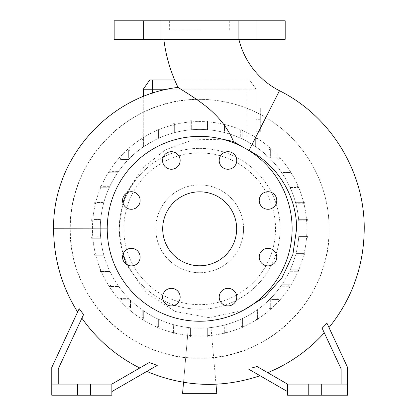 <?xml version="1.0" encoding="UTF-8"?>
<svg xmlns="http://www.w3.org/2000/svg" width="416" height="416" viewBox="0 0 416 416"><rect width="100%" height="100%" fill="white"/><g stroke="black" fill="none" stroke-linecap="round" stroke-linejoin="round"><path stroke-width="0.31" stroke-dasharray="2.08 1.56" d="M238.867 39.291L163.826 39.291L238.867 39.291M247.572 149.729L241.457 146.333M285.189 20.8L114.171 20.8M199.68 30.046L169.634 30.046L199.68 30.046M259.225 200.496A8.783 8.783 0 0 0 268.008 209.279A8.783 8.783 0 0 0 276.786 200.496A8.783 8.783 0 0 0 268.008 191.719A8.783 8.783 0 0 0 259.225 200.496M259.225 257.104A8.783 8.783 0 0 0 268.008 265.881A8.783 8.783 0 0 0 276.786 257.104A8.783 8.783 0 0 0 268.008 248.321A8.783 8.783 0 0 0 259.225 257.104M219.201 297.128A8.783 8.783 0 0 0 227.984 305.911A8.783 8.783 0 0 0 236.761 297.128A8.783 8.783 0 0 0 227.984 288.345A8.783 8.783 0 0 0 219.201 297.128M162.594 297.128A8.783 8.783 0 0 0 171.376 305.911A8.783 8.783 0 0 0 180.159 297.128A8.783 8.783 0 0 0 171.376 288.345A8.783 8.783 0 0 0 162.594 297.128M122.569 257.104A8.783 8.783 0 0 0 131.352 265.881A8.783 8.783 0 0 0 140.135 257.104A8.783 8.783 0 0 0 131.352 248.321A8.783 8.783 0 0 0 122.569 257.104M122.569 200.496A8.783 8.783 0 0 0 131.352 209.279A8.783 8.783 0 0 0 140.135 200.496A8.783 8.783 0 0 0 131.352 191.719A8.783 8.783 0 0 0 122.569 200.496M162.594 160.472A8.783 8.783 0 0 0 171.376 169.255A8.783 8.783 0 0 0 180.159 160.472A8.783 8.783 0 0 0 171.376 151.689A8.783 8.783 0 0 0 162.594 160.472M219.201 160.472A8.783 8.783 0 0 0 227.984 169.255A8.783 8.783 0 0 0 236.761 160.472A8.783 8.783 0 0 0 227.984 151.689A8.783 8.783 0 0 0 219.201 160.472M152.287 20.8L143.504 20.8L152.287 20.8M152.287 39.291L143.504 39.291L152.287 39.291M247.073 20.8L238.29 20.8L247.073 20.8M247.073 39.291L238.29 39.291L247.073 39.291M329.103 228.8L329.103 229.076C330.762 298.028 268.778 359.97 199.805 358.223C130.832 360.183 68.578 298.095 70.257 229.076L70.257 228.8A129.423 129.423 0 0 0 199.68 358.223A129.423 129.423 0 0 0 329.103 228.8A129.423 129.423 0 0 0 199.68 99.377A129.423 129.423 0 0 0 70.257 228.8C68.635 160.56 128.575 99.403 196.617 99.414C217.095 98.556 245.164 104.65 265.808 117.546C304.45 140.072 329.508 183.908 329.103 228.8M122.892 202.847L119.085 229.076L122.897 254.738M126.443 264.384L146.162 292.791L175.245 311.506L209.243 317.699L243.017 310.456M81.895 318.178L58.24 368.904L58.24 384.108L58.24 368.904L83.564 314.59L79.18 308.682C77.116 313.113 77.116 313.113 79.18 308.682C77.116 313.113 77.116 313.113 79.18 308.682L51.771 367.468L51.771 395.2L90.594 395.2L90.594 384.108L90.594 395.2L111.857 395.2L111.857 384.108L77.652 384.108L77.652 395.2L77.652 384.108L51.771 384.108L58.24 384.108L58.24 368.904L81.895 318.178A155.163 155.163 0 0 0 139.781 367.983L111.857 384.108L139.781 367.983L111.857 384.108L111.857 391.581L157.243 365.378C143.541 373.287 143.541 373.287 157.243 365.378C143.541 373.287 143.541 373.287 157.243 365.378L149.214 362.539M267.701 372.674L287.503 384.108L347.589 384.108L347.589 367.468L326.96 323.222C329.659 329.009 329.659 329.009 326.96 323.222C329.659 329.009 329.659 329.009 326.96 323.222L322.15 328.219L341.12 368.904L341.12 384.108L341.12 368.904L324.298 332.831A155.163 155.163 0 0 1 267.701 372.674L287.503 384.108L287.503 395.2L321.708 395.2L321.708 384.108L321.708 395.2L347.589 395.2L347.589 384.108L287.503 384.108L287.503 391.581L287.503 384.108L341.12 384.108L341.12 368.904L324.298 332.831M252.538 367.765L257.005 366.496L287.503 384.108M248.17 368.872C263.661 377.816 263.661 377.816 248.17 368.872C263.661 377.816 263.661 377.816 248.17 368.872L287.503 391.581M189.909 94.931L188.562 94.058M162.703 228.8A36.977 36.977 0 0 0 199.68 265.777A36.977 36.977 0 0 0 236.657 228.8A36.977 36.977 0 0 0 199.68 191.823A36.977 36.977 0 0 0 162.703 228.8M292.126 228.8A92.446 92.446 0 0 0 199.68 136.354A92.446 92.446 0 0 0 107.234 228.8A92.446 92.446 0 0 0 199.68 321.246A92.446 92.446 0 0 0 292.126 228.8M243.589 228.8A43.909 43.909 0 0 0 199.68 184.891A43.909 43.909 0 0 0 155.771 228.8A43.909 43.909 0 0 0 199.68 272.709A43.909 43.909 0 0 0 243.589 228.8A43.909 43.909 0 0 0 199.68 184.891A43.909 43.909 0 0 0 155.771 228.8A43.909 43.909 0 0 0 199.68 272.709A43.909 43.909 0 0 0 243.589 228.8M126.334 193.294L142.21 168.366L165.298 149.885L193.107 139.838L222.659 139.256M275.532 228.8A75.852 75.852 0 0 0 199.68 152.948A75.852 75.852 0 0 0 123.828 228.8A75.852 75.852 0 0 0 199.68 304.652A75.852 75.852 0 0 0 275.532 228.8M306.914 228.8A107.234 107.234 0 0 0 199.68 121.566A107.234 107.234 0 0 0 92.446 228.8A107.234 107.234 0 0 0 199.68 336.034A107.234 107.234 0 0 0 306.914 228.8A107.234 107.234 0 0 0 199.68 121.566A107.234 107.234 0 0 0 92.446 228.8A107.234 107.234 0 0 0 199.68 336.034A107.234 107.234 0 0 0 306.914 228.8M280.108 228.8A80.428 80.428 0 0 0 199.68 148.372A80.428 80.428 0 0 0 119.252 228.8A80.428 80.428 0 0 0 199.68 309.228A80.428 80.428 0 0 0 280.108 228.8A80.428 80.428 0 0 0 199.68 148.372A80.428 80.428 0 0 0 119.252 228.8A80.428 80.428 0 0 0 199.68 309.228A80.428 80.428 0 0 0 280.108 228.8M143.406 138.954L143.406 139.63L141.955 139.63L141.955 147.893A99.388 99.388 0 0 0 128.352 159.583L121.888 159.583L128.352 159.583A99.388 99.388 0 0 0 117.562 172.812L110.786 172.812L117.562 172.812A99.388 99.388 0 0 0 109.158 187.762L102.138 187.762L109.158 187.762A99.388 99.388 0 0 0 103.438 203.986L96.205 203.986L103.438 203.986A99.388 99.388 0 0 0 100.599 220.99L93.174 220.99L100.599 220.99A99.388 99.388 0 0 0 199.68 328.188A99.388 99.388 0 0 0 299.068 228.8A99.388 99.388 0 0 0 199.68 129.412A99.388 99.388 0 0 0 100.615 236.808L93.137 236.808L93.137 238.264L100.74 238.264A99.388 99.388 0 0 1 100.615 236.808L91.634 236.808L93.137 236.808L93.137 238.264L91.634 238.264L100.74 238.264A99.388 99.388 0 0 0 103.496 253.828L96.086 253.828L96.086 255.278L103.88 255.278A99.388 99.388 0 0 1 103.496 253.828L94.588 253.828L96.086 253.828L96.086 255.278L94.588 255.278L103.88 255.278A99.388 99.388 0 0 0 109.268 270.078L101.936 270.078L101.936 271.534L109.944 271.534A99.388 99.388 0 0 1 109.268 270.078L100.438 270.078L101.936 270.078L101.936 271.534L100.438 271.534L109.944 271.534A99.388 99.388 0 0 0 117.754 285.074L110.51 285.074L110.51 286.525L118.773 286.525A99.388 99.388 0 0 1 117.754 285.074L109.013 285.074L110.51 285.074L110.51 286.525L109.013 286.525L118.773 286.525A99.388 99.388 0 0 0 128.684 298.355L121.555 298.355L121.555 299.806L129.012 299.806L129.012 306.592L130.463 306.592L130.463 300.123A99.388 99.388 0 0 1 128.684 298.355L120.058 298.355L121.555 298.355L121.555 299.806L120.058 299.806L129.012 299.806L129.012 308.09L130.463 308.09L130.463 306.592L130.463 308.09L129.012 308.09L129.012 306.592L130.463 306.592L130.463 300.123A99.388 99.388 0 0 0 142.241 309.91L142.241 317.694L143.692 317.694L143.692 310.918A99.388 99.388 0 0 1 142.241 309.91L142.241 319.192L142.241 317.694L143.692 317.694L143.692 319.192L143.692 310.918A99.388 99.388 0 0 0 157.191 318.651L157.191 326.342L158.642 326.342L158.642 319.322A99.388 99.388 0 0 1 157.191 318.651L157.191 327.844L157.191 326.342L158.642 326.342L158.642 327.844L158.642 319.322A99.388 99.388 0 0 0 173.415 324.657L173.415 332.275L174.866 332.275L174.866 325.042A99.388 99.388 0 0 1 173.415 324.657L173.415 333.772L173.415 332.275L174.866 332.275L174.866 333.772L174.866 325.042A99.388 99.388 0 0 0 190.419 327.756L188.334 327.538L190.419 327.756L190.419 336.804L190.419 327.756L190.419 335.301L191.87 335.301L191.87 327.881A99.388 99.388 0 0 1 190.419 327.756L190.419 335.301L191.87 335.301L191.87 336.804L190.419 336.804L191.87 336.804L191.87 327.881L207.688 327.865L191.87 327.881A99.388 99.388 0 0 0 207.688 327.865L207.688 336.846L207.688 327.865L207.688 335.343L209.144 335.343L209.144 327.74A99.388 99.388 0 0 1 207.688 327.865L207.688 335.343L209.144 335.343L209.144 336.846L207.688 336.846L209.144 336.846L209.144 327.74L211.026 327.538L209.144 327.74A99.388 99.388 0 0 0 224.708 324.984L224.708 332.394L226.158 332.394L226.158 324.6A99.388 99.388 0 0 1 224.708 324.984L224.708 333.892L224.708 332.394L226.158 332.394L226.158 333.892L226.158 324.6A99.388 99.388 0 0 0 240.958 319.212L240.958 326.544L242.414 326.544L242.414 318.536A99.388 99.388 0 0 1 240.958 319.212L240.958 328.042L240.958 326.544L242.414 326.544L242.414 328.042L242.414 318.536A99.388 99.388 0 0 0 255.954 310.726L255.954 317.97L257.405 317.97L257.405 309.707A99.388 99.388 0 0 1 255.954 310.726L255.954 319.467L255.954 317.97L257.405 317.97L257.405 319.467L257.405 309.707A99.388 99.388 0 0 0 269.235 299.796L269.235 306.925L270.686 306.925L270.686 299.468L277.472 299.468L277.472 298.017L271.003 298.017A99.388 99.388 0 0 1 269.235 299.796L269.235 308.422L269.235 306.925L270.686 306.925L270.686 308.422L270.686 299.468L277.472 299.468L277.472 298.017L278.97 298.017L271.003 298.017A99.388 99.388 0 0 0 280.79 286.239L288.574 286.239L288.574 284.788L281.798 284.788A99.388 99.388 0 0 1 280.79 286.239L290.072 286.239L288.574 286.239L288.574 284.788L290.072 284.788L281.798 284.788A99.388 99.388 0 0 0 289.531 271.289L297.222 271.289L297.222 269.838L290.202 269.838A99.388 99.388 0 0 1 289.531 271.289L298.724 271.289L297.222 271.289L297.222 269.838L298.724 269.838L290.202 269.838A99.388 99.388 0 0 0 295.537 255.065L303.155 255.065L303.155 253.614L295.922 253.614A99.388 99.388 0 0 1 295.537 255.065L304.652 255.065L303.155 255.065L303.155 253.614L304.652 253.614L295.922 253.614A99.388 99.388 0 0 0 298.636 238.061L306.181 238.061L306.181 236.61L298.761 236.61A99.388 99.388 0 0 1 298.636 238.061L307.684 238.061L306.181 238.061L306.181 236.61L307.684 236.61L298.761 236.61A99.388 99.388 0 0 0 298.745 220.792L306.223 220.792L306.223 219.336L298.62 219.336A99.388 99.388 0 0 1 298.745 220.792L307.726 220.792L306.223 220.792L306.223 219.336L307.726 219.336L298.62 219.336A99.388 99.388 0 0 0 295.864 203.772L303.274 203.772L303.274 202.322L295.48 202.322A99.388 99.388 0 0 1 295.864 203.772L304.772 203.772L303.274 203.772L303.274 202.322L304.772 202.322L295.48 202.322A99.388 99.388 0 0 0 290.092 187.522L297.424 187.522L297.424 186.066L289.416 186.066A99.388 99.388 0 0 1 290.092 187.522L298.922 187.522L297.424 187.522L297.424 186.066L298.922 186.066L289.416 186.066A99.388 99.388 0 0 0 281.606 172.526L288.85 172.526L288.85 171.075L280.587 171.075A99.388 99.388 0 0 1 281.606 172.526L290.347 172.526L288.85 172.526L288.85 171.075L290.347 171.075L280.587 171.075A99.388 99.388 0 0 0 270.676 159.245L277.805 159.245L277.805 157.794L270.348 157.794L270.348 151.008L268.897 151.008L268.897 157.477A99.388 99.388 0 0 1 270.676 159.245L279.302 159.245L277.805 159.245L277.805 157.794L279.302 157.794L270.348 157.794L270.348 151.008L268.897 151.008L268.897 149.51L268.897 157.477A99.388 99.388 0 0 0 257.119 147.69L257.119 139.906L255.668 139.906L255.668 138.408L256.069 138.408L256.069 139.095L255.668 139.334L255.668 146.682A99.388 99.388 0 0 1 257.119 147.69L257.119 138.408L257.119 139.906L255.668 139.906L255.668 146.682L246.828 141.305L255.668 146.682A99.388 99.388 0 0 0 242.169 138.949L242.169 131.258L240.718 131.258L240.718 129.756L242.169 129.756L242.169 138.949A99.388 99.388 0 0 1 246.828 141.305A99.388 99.388 0 0 0 152.532 141.305L143.406 146.874L152.532 141.305A99.388 99.388 0 0 1 156.946 139.064A99.388 99.388 0 0 0 143.406 146.874L143.291 138.133L143.406 146.874L143.406 139.63L141.955 139.63L141.955 147.893A99.388 99.388 0 0 1 143.406 146.874L143.406 138.133L141.955 138.133L141.955 139.63L141.955 138.133L143.291 138.133L143.291 89.211L256.069 89.211L256.069 138.408L257.119 138.408L255.668 138.408L255.668 146.682L255.668 139.334M285.189 39.291L114.171 39.291M256.069 131.269L256.069 119.714L256.069 131.269L260.692 131.269L260.692 119.714L256.069 119.714L256.069 108.16L256.069 119.714L260.692 119.714L260.692 108.16L256.069 108.16L260.692 108.16L260.692 131.269L256.069 131.269M174.652 79.966L246.828 79.966L246.828 89.211L256.069 89.211L249.6 79.966L256.069 89.211L256.069 139.095M174.652 125.206L174.652 123.708L173.202 123.708L173.202 133A99.388 99.388 0 0 0 158.402 138.388L158.402 131.056L156.946 131.056L156.946 129.558L158.402 129.558L158.402 138.388A99.388 99.388 0 0 1 173.202 133L173.202 123.708L174.652 123.708L174.652 132.616L174.652 125.206L173.202 125.206M191.672 122.257L191.672 120.754L190.216 120.754L190.216 129.86A99.388 99.388 0 0 0 174.652 132.616A99.388 99.388 0 0 1 190.216 129.86L190.216 120.754L191.672 120.754L191.672 129.735L191.672 122.257L190.216 122.257M242.169 131.258L242.169 129.756L240.718 129.756L240.718 138.278A99.388 99.388 0 0 0 225.945 132.943L225.945 125.325L224.494 125.325L224.494 123.828L225.945 123.828L225.945 132.943A99.388 99.388 0 0 1 240.718 138.278L240.718 131.258M225.945 125.325L225.945 123.828L224.494 123.828L224.494 132.558A99.388 99.388 0 0 0 208.941 129.844L208.941 122.299L207.49 122.299L207.49 120.796L208.941 120.796L208.941 129.844A99.388 99.388 0 0 1 224.494 132.558L224.494 125.325M208.941 122.299L208.941 120.796L207.49 120.796L207.49 129.719A99.388 99.388 0 0 0 191.672 129.735A99.388 99.388 0 0 1 207.49 129.719L207.49 122.299M158.402 131.056L158.402 129.558L156.946 129.558L156.946 139.064L156.946 131.056M143.291 96.491L143.291 138.824M183.544 382.294L188.334 327.538L182.577 393.349L216.783 393.349L211.026 327.538L215.982 384.223M209.144 327.74L209.144 336.846L209.144 327.74M191.87 327.881L191.87 336.804L191.87 327.881M199.68 20.8L229.726 20.8L199.68 20.8M308.766 384.108L308.766 395.2M321.708 384.108L321.708 395.2M347.589 384.108L341.12 384.108M77.652 384.108L77.652 395.2M90.594 384.108L90.594 395.2M111.857 384.108L58.24 384.108L111.857 384.108L111.857 391.581M58.24 384.108L51.771 384.108M167.378 89.211L246.828 89.211L246.828 79.966L149.76 79.966L143.291 89.211M93.174 219.539L93.174 220.99L91.676 220.99L93.174 220.99L93.174 219.539L100.724 219.539L93.174 219.539M96.205 202.535L96.205 203.986L94.708 203.986L96.205 203.986L96.205 202.535L103.823 202.535L96.205 202.535M102.138 186.311L102.138 187.762L100.636 187.762L102.138 187.762L102.138 186.311L109.829 186.311L102.138 186.311M110.786 171.361L110.786 172.812L109.288 172.812L110.786 172.812L110.786 171.361L118.57 171.361L110.786 171.361M121.888 158.132L121.888 159.583L120.39 159.583L121.888 159.583L121.888 158.132L120.39 158.132L120.39 159.583L120.39 158.132L128.674 158.132L121.888 158.132M128.674 158.132L128.674 150.675L128.674 158.132M130.125 150.675L128.674 150.675L128.674 149.178L128.674 150.675L130.125 150.675L130.125 157.804L130.125 150.675M207.688 336.846L207.688 335.343L207.688 336.846L209.144 336.846L207.688 336.846M190.419 336.804L190.419 335.301L190.419 336.804L191.87 336.804L190.419 336.804M130.125 149.178L128.674 149.178L130.125 149.178M298.922 187.522L298.922 186.066L298.922 187.522M304.652 255.065L304.652 253.614L304.652 255.065M269.235 308.422L270.686 308.422L269.235 308.422M278.97 299.468L278.97 298.017L278.97 299.468L277.472 299.468L278.97 299.468M307.684 238.061L307.684 236.61L307.684 238.061M290.347 172.526L290.347 171.075L290.347 172.526M224.708 333.892L226.158 333.892L224.708 333.892M157.191 327.844L158.642 327.844L157.191 327.844M109.013 285.074L109.013 286.525L109.013 285.074M91.676 219.539L91.676 220.99L91.676 219.539M120.058 298.355L120.058 299.806L120.058 298.355M94.588 253.828L94.588 255.278L94.588 253.828M100.636 186.311L100.636 187.762L100.636 186.311M279.302 159.245L279.302 157.794L279.302 159.245M270.348 149.51L268.897 149.51L270.348 149.51L270.348 151.008L270.348 149.51M307.726 220.792L307.726 219.336L307.726 220.792M290.072 286.239L290.072 284.788L290.072 286.239M142.241 319.192L143.692 319.192L142.241 319.192M100.438 270.078L100.438 271.534L100.438 270.078M94.708 202.535L94.708 203.986L94.708 202.535M304.772 203.772L304.772 202.322L304.772 203.772M298.724 271.289L298.724 269.838L298.724 271.289M255.954 319.467L257.405 319.467L255.954 319.467M240.958 328.042L242.414 328.042L240.958 328.042M173.415 333.772L174.866 333.772L173.415 333.772M109.288 171.361L109.288 172.812L109.288 171.361M91.634 236.808L91.634 238.264L91.634 236.808M279.49 90.724L265.808 117.546M53.617 228.8L70.257 228.831M152.532 79.966L152.532 93.153M246.828 89.211L246.828 141.305L246.828 89.211M119.085 228.914L107.234 228.894M169.634 30.046L169.634 20.8M143.504 39.291L143.504 20.8L143.504 39.291M238.29 39.291L238.29 20.8L238.29 39.291M255.856 39.291L255.856 20.8L255.856 39.291M161.07 39.291L161.07 20.8L161.07 39.291M229.726 30.046L229.726 20.8"/><path stroke-width="0.62" d="M163.826 39.291A152.448 152.448 0 0 0 178.017 87.396C178.563 87.885 194.095 96.959 205.691 106.064C218.655 116.329 227.926 128.138 233.501 141.492L241.457 146.333M243.017 310.456L264.914 296.962L282.012 277.768L292.874 254.493L296.608 228.8C296.821 196.472 277.768 165.183 249.007 150.488L247.572 149.729M238.867 39.291A78.494 78.494 0 0 0 279.49 90.724L249.007 150.488M259.225 200.496A8.783 8.783 0 0 0 268.008 209.279A8.783 8.783 0 0 0 276.786 200.496A8.783 8.783 0 0 0 268.008 191.719A8.783 8.783 0 0 0 259.225 200.496M259.225 257.104A8.783 8.783 0 0 0 268.008 265.881A8.783 8.783 0 0 0 276.786 257.104A8.783 8.783 0 0 0 268.008 248.321A8.783 8.783 0 0 0 259.225 257.104M219.201 297.128A8.783 8.783 0 0 0 227.984 305.911A8.783 8.783 0 0 0 236.761 297.128A8.783 8.783 0 0 0 227.984 288.345A8.783 8.783 0 0 0 219.201 297.128M162.594 297.128A8.783 8.783 0 0 0 171.376 305.911A8.783 8.783 0 0 0 180.159 297.128A8.783 8.783 0 0 0 171.376 288.345A8.783 8.783 0 0 0 162.594 297.128M122.569 257.104A8.783 8.783 0 0 0 131.352 265.881A8.783 8.783 0 0 0 140.135 257.104A8.783 8.783 0 0 0 131.352 248.321A8.783 8.783 0 0 0 122.569 257.104M122.569 200.496A8.783 8.783 0 0 0 131.352 209.279A8.783 8.783 0 0 0 140.135 200.496A8.783 8.783 0 0 0 131.352 191.719A8.783 8.783 0 0 0 122.569 200.496M162.594 160.472A8.783 8.783 0 0 0 171.376 169.255A8.783 8.783 0 0 0 180.159 160.472A8.783 8.783 0 0 0 171.376 151.689A8.783 8.783 0 0 0 162.594 160.472M219.201 160.472A8.783 8.783 0 0 0 227.984 169.255A8.783 8.783 0 0 0 236.761 160.472A8.783 8.783 0 0 0 227.984 151.689A8.783 8.783 0 0 0 219.201 160.472M122.897 254.738L126.443 264.384M58.24 384.108L58.24 368.904L83.564 314.59L79.18 308.682L51.771 367.468L51.771 384.108L77.652 384.108L77.652 395.2L111.857 395.2L111.857 384.108L90.594 384.108L90.594 395.2M111.857 391.581L157.243 365.378L149.214 362.539L139.781 367.983A155.163 155.163 0 0 1 81.895 318.178M308.766 384.108L308.766 395.2L287.503 395.2L287.503 384.108L347.589 384.108L347.589 367.468L326.96 323.222L322.166 328.203M287.503 384.108L257.005 366.496L252.538 367.765M267.701 372.674A155.163 155.163 0 0 0 324.298 332.831M107.234 228.894L53.617 228.8C52.369 158.886 108.436 95.534 178.017 87.396L188.562 94.058M196.565 99.377L189.909 94.931M162.703 228.8A36.977 36.977 0 0 0 199.68 265.777A36.977 36.977 0 0 0 236.657 228.8A36.977 36.977 0 0 0 199.68 191.823A36.977 36.977 0 0 0 162.703 228.8M292.126 228.8A92.446 92.446 0 0 0 199.68 136.354A92.446 92.446 0 0 0 107.234 228.8A92.446 92.446 0 0 0 199.68 321.246A92.446 92.446 0 0 0 292.126 228.8M122.892 202.847L126.334 193.294M222.659 139.256L233.501 141.492M77.652 384.108L90.594 384.108M308.766 395.2L347.589 395.2L347.589 384.108M199.68 39.291L285.189 39.291L285.189 20.8L114.171 20.8L114.171 39.291L199.68 39.291M167.378 89.211L143.291 89.211L143.291 96.491M215.982 384.223L216.783 393.349L182.577 393.349L183.544 382.294M322.15 328.219L341.12 368.904L341.12 384.108M321.708 384.108L321.708 395.2M248.17 368.872L287.503 391.581M51.771 384.108L51.771 395.2L77.652 395.2M149.214 362.539L111.857 384.108M143.291 89.211L149.76 79.966L174.652 79.966M152.532 79.966L152.532 93.153M328.994 327.584C352.118 298.818 363.86 265.98 364.229 229.076C364.822 171.876 330.71 116.184 279.49 90.724M53.617 228.8L53.617 229.076C53.784 258.991 61.786 286.64 77.62 312.021M146.791 371.41C183.997 387.093 221.749 388.534 260.047 375.726"/></g></svg>
